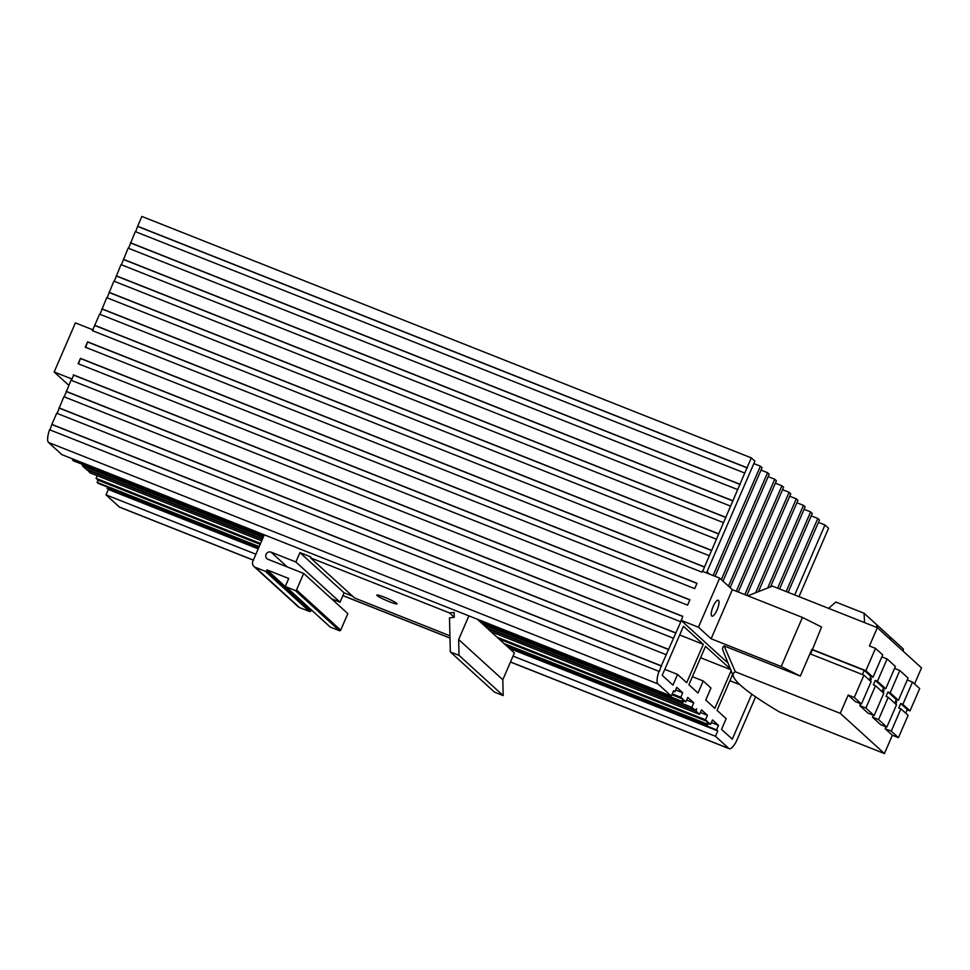 <?xml version="1.0" encoding="UTF-8"?>
<svg xmlns="http://www.w3.org/2000/svg" width="970" height="970" viewBox="0 0 970 970"><rect width="100%" height="100%" fill="white"/><g stroke="black" fill="none" stroke-linecap="round" stroke-linejoin="round"><path stroke-width="1.45" d="M49.955 429.892L51.871 424.387L661.31 665.82L659.321 671.482L49.555 429.734A14.671 4.22 -68.4 0 0 48.5 442.465L61.862 454.639L264.483 534.906A4.886 4.656 -47.7 0 0 263.707 536.167L252.891 561.157A4.886 4.656 -47.7 0 0 255.316 567.341L265.331 571.306A0.982 0.934 -47.7 0 0 266.58 570.76L266.968 569.863L288.733 578.496L285.653 585.625A0.982 0.934 -47.7 0 0 286.138 586.874L295.268 590.487A0.982 0.934 -47.7 0 0 296.529 589.942L303.671 573.428L267.975 559.29A3.916 3.722 132.3 0 1 266.047 554.343A3.916 3.722 132.3 0 1 271.066 552.148L295.886 561.982L299.936 552.609L310.824 556.925L310.436 557.811L449.377 612.858L454.142 612.506L454.263 617.284L449.377 612.858M881.851 656.86L887.113 658.945L877.462 681.255L875.279 680.394L873.352 684.856L875.522 685.717L883.803 693.259L874.152 715.569L865.87 708.027L875.522 685.717M887.113 658.945L895.395 666.475L885.731 688.797L883.561 687.924L881.972 691.586M860.62 703.674L859.772 705.614L868.053 713.156L874.152 715.569M883.1 692.616L884.058 690.397L882.93 689.379M872.466 717.169L878.565 719.582L888.217 697.272L896.498 704.814L886.847 727.124L880.748 724.711L872.466 717.169L873.315 715.229M894.546 668.415L899.808 670.5L890.157 692.81L887.974 691.949L886.046 696.411L888.217 697.272M914.552 683.935L921.5 667.881L877.341 627.675L772.423 586.11L747.858 595.822M863.93 675.156L871.109 681.692L861.457 704.002L855.358 701.589L848.18 695.053L854.279 697.466L863.93 675.156L809.95 653.78L811.89 649.318L865.87 670.694L875.522 648.384L869.423 645.971L877.341 627.675M899.808 670.5L908.09 678.042L898.426 700.352L896.256 699.491L894.667 703.153M895.795 704.171L896.753 701.953L895.625 700.934M884.422 753.557L840.262 713.35L735.345 671.786A260.336 26.93 -156.6 0 0 733.538 676.745A260.336 26.93 -156.6 0 0 779.504 711.992L884.422 753.557L892.339 735.26L885.161 728.737L886.01 726.797M885.161 728.737L891.26 731.15L900.912 708.84L898.741 707.967L900.669 703.505L907.289 709.543L905.713 713.205M902.852 704.378L912.503 682.055L919.681 688.591L910.018 710.901L902.852 704.378L900.669 703.505M907.241 679.982L912.503 682.055M907.192 709.785L910.018 710.901M810.617 654.035L821.541 626.996L802.445 617.441L732.362 589.687L719.667 578.12L702.244 571.221L701.868 572.118L92.429 330.673L92.817 329.788L75.393 322.889L54.162 371.971L68.785 385.296M794.709 594.937L824.985 524.976L828.574 528.25L798.977 596.635M788.137 592.33L819.468 519.956L817.807 518.441L786.173 591.554M779.601 588.948L812.29 513.421L810.629 511.905L777.625 588.172M770.507 586.862L805.112 506.886L803.463 505.37L767.719 587.966M758.443 591.627L797.934 500.35L796.285 498.847L755.654 592.731M746.803 595.398L790.768 493.815L789.107 492.311L744.827 594.622M738.267 592.015L783.59 487.279L781.929 485.776L736.291 591.239M730.143 587.662L776.412 480.744L774.751 479.241L728.482 586.159M722.965 581.127L769.234 474.209L767.585 472.705L721.316 579.624M715.06 576.301L762.056 467.685L760.407 466.17L713.083 575.513M135.691 231.769L137.607 226.252L747.045 467.698L751.301 457.876L754.89 461.15L706.997 571.815L709.506 574.094M747.045 467.698L702.644 571.378M728.082 663.177L681.34 620.606L661.31 665.82M658.994 671.179A14.671 4.22 111.6 0 0 657.939 683.898L671.301 696.072L673.616 690.725L674.841 691.828L676.769 687.366L682.735 692.786L680.794 697.26L682.783 699.067L681.813 701.298L682.928 702.304L683.886 700.073L685.875 701.88L687.803 697.418L693.768 702.85L691.84 707.312L695.15 710.319L696.569 708.767L696.254 711.325L699.564 714.344L701.492 709.882L707.457 715.314L705.529 719.776L707.518 721.583L706.548 723.814L707.651 724.82L708.621 722.589L710.598 724.396L712.538 719.934L718.491 725.366L716.563 729.828L717.776 730.931L715.46 736.279L728.834 748.452A14.671 4.22 111.6 0 0 729.222 748.707A14.671 4.22 111.6 0 0 736.266 741.541L755.606 696.848M730.446 669.07L705.517 646.36L688.906 684.735L698.012 693.029L703.226 680.976L710.962 688.009L705.748 700.061L714.854 708.355L731.125 670.743M732.605 674.429L717.06 710.367L726.166 718.661L721.534 729.367L732.289 739.164L751.774 694.144M662.195 675.338L672.962 685.135L677.593 674.429L686.699 682.722L703.311 644.347L683.438 626.256L662.195 675.338M253.328 560.163L119.783 507.261A14.671 4.22 -68.4 0 1 119.395 507.019L106.021 494.845L108.337 489.486L107.124 488.383L107.67 487.122M97.218 475.712L96.091 478.331L98.079 480.138L97.109 482.369L98.212 483.375L258.99 547.068M261.67 540.86L90.125 472.899L86.9 469.347M262.518 538.92L85.712 468.886L82.401 465.867L82.947 464.606M72.774 458.955L72.386 459.853L73.49 460.859L263.682 536.216M51.871 424.387L56.696 413.232L666.135 654.665M673.289 638.163L63.85 396.718L57.097 413.39M680.431 621.649L70.992 380.204L64.238 396.875M682.686 616.435L73.635 375.16L71.38 380.361M709.009 555.604L99.57 314.159L92.817 329.788M716.151 539.09L106.712 297.657L99.958 314.316M723.293 522.587L113.866 281.142L107.112 297.814M730.446 506.073L121.007 264.628L114.254 281.3M737.588 489.559L128.149 248.126L121.395 264.786M744.73 473.057L135.291 231.612L128.549 248.271M137.607 226.252L141.862 216.443L751.301 457.876M700.582 657.745L730.701 669.676M692.386 676.684L703.226 680.976M86.815 469.892L262.3 539.405M491.099 631.749L699.564 714.344M487.789 628.742L696.254 711.325M486.685 627.736L695.15 710.319M82.401 465.867L263.149 537.477M483.375 624.716L691.84 707.312M686.675 700.037L693.768 702.85M683.51 700.946L685.875 701.88M454.263 617.284L449.498 617.89L450.322 651.913L494.482 692.131L503.187 695.575L502.812 679.74L514.391 652.968L480.502 622.11L682.928 702.304M477.349 619.236L479.398 621.103L681.813 701.298M377.136 595.592A10.997 1.14 23.4 0 1 376.833 595.107A10.997 1.14 23.4 0 1 385.902 597.799A10.997 1.14 23.4 0 1 396.718 603.352A10.997 1.14 23.4 0 1 397.021 603.849A10.997 1.14 23.4 0 1 387.951 601.145A10.997 1.14 23.4 0 1 377.136 595.592M449.934 635.799L354.596 598.017L310.436 557.811M331.57 598.829L340.033 602.188L344.095 592.815L352.559 596.174M303.671 573.428L347.83 613.646L340.688 630.148A0.982 0.934 132.3 0 1 339.427 630.694L330.285 627.081A0.982 0.934 132.3 0 1 330.018 626.911L285.859 586.704M253.958 566.492L298.117 606.699A4.886 4.656 132.3 0 0 299.475 607.547L309.491 611.512A0.982 0.934 132.3 0 0 310.739 610.967L311.843 610.36M106.021 494.845L255.898 554.222M513.045 656.096L715.46 736.279M108.337 489.486L258.214 548.862M509.311 648.336L717.776 730.931M480.502 622.11L479.398 621.103M264.483 534.906L468.886 615.877L458.652 639.533L502.812 679.74M503.187 695.575L459.028 655.368L458.652 639.533M450.322 651.913L459.028 655.368M468.886 615.877L671.301 696.072M673.386 691.258L674.841 691.828M675.629 689.985L682.735 692.786M672.259 693.877L680.794 697.26M671.883 694.738L682.783 699.067M72.386 459.853L263.925 535.731M505.224 644.626L707.651 724.82M504.121 643.619L706.548 723.814M97.109 482.369L259.196 546.583M98.079 480.138L260.166 544.352M499.041 638.987L707.518 721.583M96.091 478.331L260.542 543.479M497.052 637.181L705.529 719.776M700.364 712.501L707.457 715.314M708.233 723.462L710.598 724.396M711.398 722.553L718.491 725.366M107.124 488.383L258.444 548.329M508.098 647.232L716.563 729.828M266.968 569.863L311.127 610.082M295.886 561.982L340.033 602.188M299.936 552.609L344.095 592.815M52.21 424.69L661.637 666.123M59.352 408.176L668.791 649.621M59.024 407.873L668.451 649.318M66.493 391.662L675.932 633.107M66.166 391.359L675.605 632.804M87.603 341.828L697.03 583.273L694.714 588.62L85.275 347.187L87.603 341.828L85.675 347.345M92.817 330.831L93.144 330.079M73.635 375.16L71.901 379.173M78.534 363.847L80.449 358.342L78.133 363.701L687.572 605.134L689.888 599.787L80.449 358.342M73.308 374.856L682.747 616.289L681.34 620.606M818.413 522.369L824.985 524.976M811.235 515.846L817.807 518.441M804.069 509.311L810.629 511.905M796.891 502.775L803.463 505.37M789.713 496.24L796.285 498.847M782.535 489.704L789.107 492.311M775.357 483.169L781.929 485.776M768.191 476.634L774.751 479.241M761.013 470.098L767.585 472.705M753.836 463.575L760.407 466.17M137.946 226.556L747.385 468.001M130.465 242.767L739.904 484.212M130.792 243.07L740.231 484.503M123.323 259.281L732.762 500.714M123.651 259.584L733.09 501.017M116.182 275.783L725.621 517.228M116.509 276.086L725.948 517.531M109.028 292.297L718.467 533.742M109.367 292.6L718.806 534.046M101.886 308.812L711.325 550.245M102.214 309.115L711.653 550.548M94.745 325.326L704.184 566.759M95.072 325.617L704.511 567.062M719.667 578.12L698.424 627.202L681.013 620.315M71.574 378.87L54.162 371.971M698.424 627.202L711.119 638.769L732.362 589.687M711.737 615.999A8.56 2.461 -68.4 0 1 712.998 606.856A8.56 2.461 -68.4 0 1 718.261 600.236A8.56 2.461 -68.4 0 1 718.491 600.381A8.56 2.461 -68.4 0 1 717.23 609.524A8.56 2.461 -68.4 0 1 711.968 616.144A8.56 2.461 -68.4 0 1 711.737 615.999M733.538 676.745L723.074 650.737A280.378 29.003 23.4 0 1 724.117 645.911L800.298 676.09L781.202 666.535L711.119 638.769M802.445 617.441L781.202 666.535M809.95 653.78L800.298 676.09M875.522 648.384L882.7 654.92L873.036 677.23L870.866 676.369L869.278 680.031M870.405 681.049L871.363 678.842L870.236 677.812M859.772 705.614L865.87 708.027M877.462 681.255L885.731 688.797M875.279 680.394L883.561 687.924M840.262 713.35L848.18 695.053M892.339 735.26L898.438 737.685L891.26 731.15M900.912 708.84L908.09 715.363L898.438 737.685M735.345 671.786L724.117 645.911M861.457 704.002L854.279 697.466M812.436 649.815L864.246 670.343L870.866 676.369M865.87 670.694L873.036 677.23M864.246 670.343L862.415 674.562M886.847 727.124L878.565 719.582M887.974 691.949L896.256 699.491M890.157 692.81L898.426 700.352M80.789 358.645L689.828 599.933M87.93 342.131L696.969 583.419M664.789 669.361L677.593 674.429M679.667 634.974L703.311 644.347M729.889 680.722L739.952 684.699M864.537 622.594L864.1 613.258L835.8 602.043L828.598 608.36M864.1 613.258L876.795 624.813L876.916 627.505M877.462 627.784L876.807 625.104M877.353 625.31L890.048 636.878L890.157 639.339M890.702 639.848L890.06 637.169M890.593 637.375L903.288 648.942L903.397 651.404M728.834 748.452L510.499 661.964M449.995 637.993L342.907 595.568M253.352 560.09L119.395 507.019M48.5 442.465L657.939 683.898M299.475 607.547L255.316 567.341M265.331 571.306L309.491 611.512M310.739 610.967L266.58 570.76M330.285 627.081L286.138 586.874M295.268 590.487L339.427 630.694M340.688 630.148L296.529 589.942M287.326 566.953L271.066 552.148M729.222 748.707L510.462 662.037M449.995 638.078L342.871 595.641"/></g></svg>
